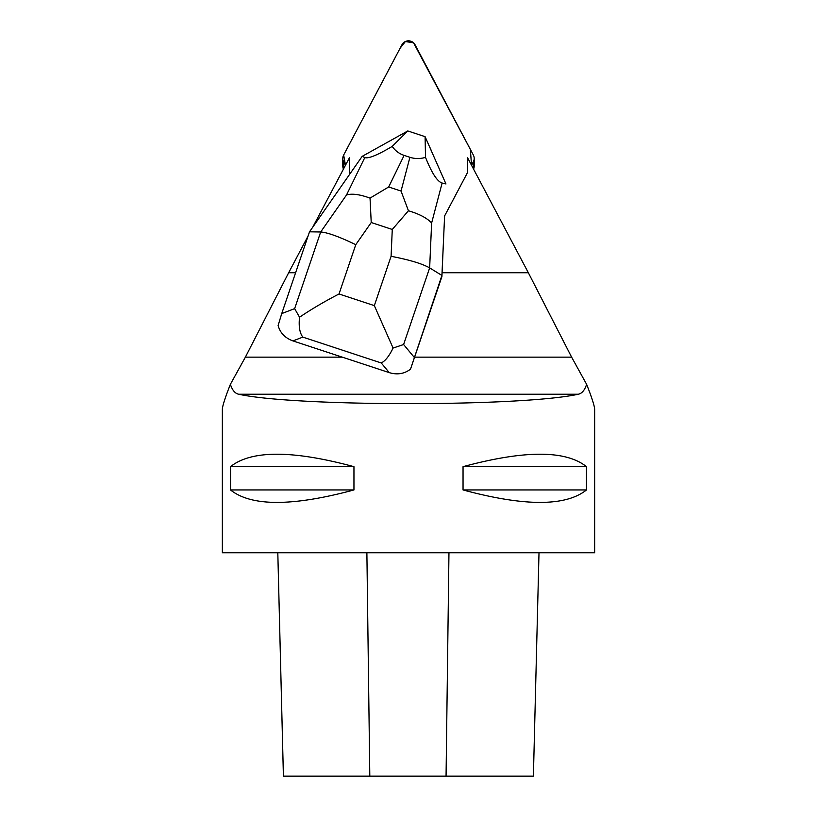 <?xml version="1.0" encoding="UTF-8"?>
<svg xmlns="http://www.w3.org/2000/svg" width="817" height="817" viewBox="0 0 817 817"><rect width="100%" height="100%" fill="white"/><g stroke="black" fill="none" stroke-linecap="round" stroke-linejoin="round"><path stroke-width="1.23" d="M343.446 169.088A7.384 7.271 180 0 1 342.813 166.117L342.813 158.427A7.384 7.271 -0 0 0 343.64 161.786L345.479 165.248L343.651 155.036L400.136 48.183L405.395 41.524L413.545 42.811L470.367 149.419L471.521 165.248L473.36 161.786A7.384 7.271 -0 0 0 473.36 155.067L415.056 44.761A7.384 7.271 -0 0 0 401.944 44.761L343.64 155.067A7.384 7.271 -0 0 0 342.813 158.427M474.187 158.427L474.187 166.117A7.384 7.271 180 0 1 473.554 169.088M350.074 173.694A7.394 7.282 180 0 1 349.4 170.641L349.4 157.834L312.717 227.228M528.344 272.735L467.6 157.834L467.6 170.641A7.394 7.282 180 0 1 466.773 174.001L444.601 215.943L442.079 272.735L528.344 272.735L571.614 357.141L586.616 384.337C591.947 397.838 594.623 406.243 594.653 409.542L594.653 552.772L222.347 552.772L222.347 409.542C222.377 406.243 225.053 397.838 230.384 384.327L245.386 357.141L288.656 272.735L295.611 272.735M308.121 235.929L288.656 272.735M442.079 272.735L441.915 276.606L410.512 369.172C404.323 373.859 397.246 375.013 389.27 372.634L381.233 362.952C385.205 361.094 389.158 356.12 393.079 348.042L374.329 305.619L391.088 256.303C409.194 259.765 422.052 263.625 429.65 267.894L441.915 275.441L441.915 276.606M429.568 146.846A24.01 23.652 180 0 1 431.294 150.737M586.616 384.337C584.706 390.209 581.929 393.508 578.303 394.233C521.379 406.784 295.621 406.784 238.697 394.233C235.082 393.508 232.304 390.209 230.384 384.327M353.955 466.67C292.466 450.065 251.319 450.065 230.517 466.67L230.517 489.945C251.319 506.55 292.466 506.55 353.955 489.945L353.955 466.67L230.517 466.67M586.483 466.67C565.681 450.065 524.534 450.065 463.045 466.67L463.045 489.945C524.534 506.55 565.681 506.55 586.483 489.945L586.483 466.67L463.045 466.67M277.811 552.772L283.417 776.15L533.399 776.15L539.006 552.772L533.399 776.15M353.955 489.945L230.517 489.945M586.483 489.945L463.045 489.945M292.956 340.903C285.133 338.064 280.18 332.948 278.107 325.544L281.732 313.585L294.641 308.632L320.683 231.987C327.597 232.498 339.3 236.726 355.773 244.671L339.024 293.977C324.553 301.463 311.4 309.214 299.543 317.221C298.573 326.279 299.665 332.907 302.811 337.115L292.956 340.903L389.27 372.634M309.51 231.814L320.683 231.987L346.52 194.967L364.811 157.569C368.344 158.855 377.474 155.138 392.201 146.417L407.765 130.965L362.166 156.364L309.51 231.814L281.732 313.585M444.611 215.923L441.915 275.441L410.512 369.172M442.12 183.039L445.97 183.978L425.085 136.674L425.524 157.395C431.764 173.03 437.299 181.578 442.12 183.039L431.631 223.01L429.65 267.894L403.608 344.529L393.079 348.042M364.811 157.569L362.166 156.364M407.816 130.965L425.024 136.633M425.524 157.395C420.071 158.937 414.873 158.906 409.909 157.293L404.119 155.383C399.176 153.729 395.203 150.747 392.201 146.417M408.449 210.766L392.272 229.465L371.224 222.53L370.04 198.112L388.667 186.97L401.045 191.055L408.449 210.766C419.376 214.003 427.097 218.088 431.631 223.01M299.543 317.221L294.641 308.632M346.52 194.967C351.984 193.333 359.827 194.385 370.04 198.112M473.36 168.721L473.36 161.786M343.64 161.786L343.64 168.721M571.614 357.141L414.597 357.141M342.262 357.141L245.386 357.141M369.805 776.15L366.884 552.772M446.062 776.15L448.962 552.772M578.303 394.233L238.697 394.233M391.088 256.303L392.272 229.465M371.224 222.53L355.773 244.671M339.024 293.977L374.329 305.619M381.233 362.952L302.811 337.115M403.608 344.529L414.127 357.213M401.045 191.055L409.909 157.293M404.119 155.383L388.667 186.97M283.407 776.15L277.8 552.772"/></g></svg>
